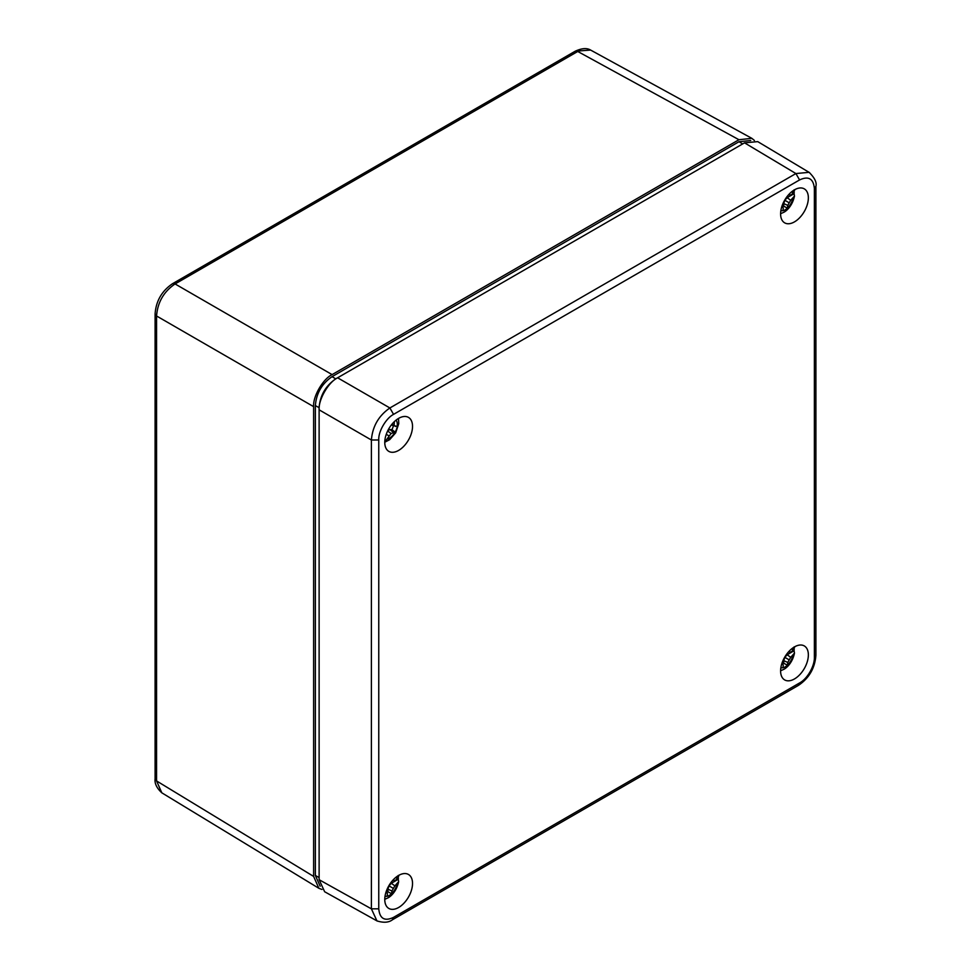 <?xml version="1.0" encoding="UTF-8"?>
<svg xmlns="http://www.w3.org/2000/svg" width="971" height="971" viewBox="0 0 971 971"><rect width="100%" height="100%" fill="white"/><g stroke="black" fill="none" stroke-linecap="round" stroke-linejoin="round"><path stroke-width="1.46" d="M321.971 889.46L318.864 888.295L313.621 876.412L313.621 406.643C312.783 396.556 322.955 378.945 332.106 374.612L738.943 139.727L751.845 138.343L590.623 50.067L575.184 51.232L172.522 283.702L175.071 283.945C163.759 291.652 157.593 302.333 156.574 315.988L155.093 313.779M313.621 876.412L156.574 780.939L161.805 792.809C156.744 788.112 154.51 783.463 155.093 778.851L156.574 780.939L156.574 315.988L313.621 406.643M751.845 138.343L754.406 140.443M320.175 886.22L315.369 875.466L315.369 405.575C316.352 393.304 321.923 383.666 332.058 376.663L738.992 141.73L750.717 140.516M809.571 172.632L757.732 141.62L744.539 142.846L335.76 378.86C325.649 385.827 320.102 395.44 319.119 407.686L319.119 879.702L324.642 891.742L376.942 920.884L371.395 908.844L378.763 908.82L378.763 439.984C378.205 431.306 386.312 418.003 393.558 414.362L799.582 179.938C808.491 175.775 813.419 178.615 814.378 188.483L814.378 657.318C814.693 665.9 807.435 678.85 799.582 682.953L393.558 917.364C384.637 921.54 379.71 918.687 378.763 908.82M412.529 883.44A19.614 11.324 120 0 0 408.342 874.398A19.614 11.324 120 0 0 388.837 885.783A19.614 11.324 120 0 0 388.716 908.371A19.614 11.324 120 0 0 403.875 903.273A19.614 11.324 120 0 0 412.529 883.44M808.358 197.853A19.614 11.324 120 0 0 804.17 188.799A19.614 11.324 120 0 0 784.665 200.196A19.614 11.324 120 0 0 784.544 222.772A19.614 11.324 120 0 0 799.703 217.674A19.614 11.324 120 0 0 808.358 197.853M412.529 426.378A19.614 11.324 120 0 0 408.342 417.324A19.614 11.324 120 0 0 388.837 428.721A19.614 11.324 120 0 0 388.716 451.309A19.614 11.324 120 0 0 403.875 446.199A19.614 11.324 120 0 0 412.529 426.378M808.358 654.915A19.614 11.324 120 0 0 804.17 645.861A19.614 11.324 120 0 0 784.665 657.258A19.614 11.324 120 0 0 784.544 679.846A19.614 11.324 120 0 0 799.703 674.736A19.614 11.324 120 0 0 808.358 654.915M377.367 921.115L376.942 920.896C383.606 922.972 388.764 922.596 392.454 919.768L392.393 919.804M799.582 179.938L795.904 173.554L809.11 172.328C814.693 177.851 816.963 182.512 815.907 186.335L814.378 188.483M378.763 439.984L371.395 440.009C372.512 426.415 378.678 415.734 389.881 407.966L393.558 414.362M744.539 142.846L795.904 173.554L389.881 407.966L337.617 377.792C328.465 382.113 318.294 399.736 319.119 409.823L371.395 440.009L371.395 908.844L319.119 879.702M391.301 425.043L397.248 426.427A11.373 6.566 -60 0 1 395.173 432.131L391.107 433.503L384.783 442.06M393.206 432.289L389.954 429.534L391.932 429.607L395.173 432.131M391.932 429.607A10.584 6.117 120 0 0 393.364 425.832M394.36 421.632L394.117 425.213L395.331 426.451M387.623 431.027L391.107 433.503M386.264 434.328L389.237 435.991M387.817 430.651L389.954 429.534M391.799 424.412L394.117 425.213M392.757 880.357L394.881 880.648L397.018 879.156L398.256 875.454M398.256 879.289L398.656 881.632L394.881 885.88L391.325 883.282L398.256 879.289A17.126 9.88 120 0 0 398.365 877.772M386.895 892.543A10.584 6.117 120 0 0 387.915 891.766L387.915 889.193L391.932 890.965L391.592 893.745A11.373 6.566 -60 0 1 389.383 895.383A11.373 6.566 -60 0 1 387.174 896.306L387.417 893.587L386.094 891.9M387.915 891.766L391.592 893.745M394.881 885.88L391.932 890.965M387.915 889.193L389.007 885.88L392.988 888.186M389.007 885.88L391.325 883.282M788.586 651.82L790.71 652.124L792.846 650.631L794.084 646.917M794.084 650.752L794.484 653.095L790.71 657.343L787.153 654.757L794.084 650.752A17.126 9.88 120 0 0 794.193 649.235M782.723 664.006A10.584 6.117 120 0 0 783.755 663.229L783.743 660.656L787.772 662.44L787.432 665.22A11.373 6.566 -60 0 1 785.223 666.846A11.373 6.566 -60 0 1 783.002 667.769L783.245 665.05L781.922 663.363M783.755 663.229L787.432 665.22M790.71 657.343L787.772 662.44M783.743 660.656L784.835 657.355L788.816 659.649M784.835 657.355L787.153 654.757M788.586 194.758L790.71 195.062L792.846 193.569L794.084 189.867M794.084 193.69L794.484 196.045L790.71 200.281L787.153 197.696L794.084 193.69A17.126 9.88 120 0 0 794.193 192.173M782.723 206.944A10.584 6.117 120 0 0 783.743 206.168L783.743 203.594L787.76 205.379L787.42 208.158A11.373 6.566 -60 0 1 785.211 209.785A11.373 6.566 -60 0 1 783.002 210.707L783.245 207.988L781.922 206.301M783.743 206.168L787.42 208.158M790.71 200.281L787.76 205.379M783.743 203.594L784.835 200.293L788.816 202.587M784.835 200.293L787.153 197.696M172.425 283.775L172.51 283.714C161.841 290.96 156.028 301.022 155.093 313.888L155.093 778.839M332.106 374.612L175.071 283.945L577.745 51.475L738.943 139.727M738.992 141.73L742.694 143.914M332.058 376.663L335.76 378.86M315.369 405.575L319.119 407.686M315.369 875.466L319.119 877.566M393.558 917.364L392.466 919.755L798.49 685.344L799.582 682.953M814.378 657.318L815.907 655.17C814.972 668.048 809.159 678.11 798.478 685.356M395.088 432.144A11.215 6.469 -60 0 1 387.793 438.941M396.022 420.176A11.215 6.469 -60 0 1 397.163 426.427M396.022 877.238A11.215 6.469 -60 0 1 397.018 879.156M397.018 884.278A11.215 6.469 -60 0 1 391.616 893.623M387.186 896.184A11.215 6.469 -60 0 1 385.026 896.269M791.851 648.713A11.215 6.469 -60 0 1 792.846 650.631M792.846 655.741A11.215 6.469 -60 0 1 787.445 665.086M783.014 667.647A11.215 6.469 -60 0 1 780.854 667.745M791.851 191.651A11.215 6.469 -60 0 1 792.846 193.569M792.846 198.679A11.215 6.469 -60 0 1 787.445 208.025M783.014 210.586A11.215 6.469 -60 0 1 780.854 210.683M590.623 50.067C586.872 47.822 581.726 48.21 575.184 51.232M318.864 888.295L161.805 792.809M815.907 186.347L815.907 655.182M384.783 442.242L389.699 439.657L395.658 432.86L398.778 423.623L398.511 418.452M398.68 876.376L398.511 875.514M398.656 881.632C396.435 892.131 390.002 896.986 387.878 897.92L384.783 899.304M794.509 647.839L794.339 646.977M794.484 653.095C792.275 663.581 785.842 668.449 783.706 669.395L780.611 670.767M794.509 190.777L794.339 189.915M794.484 196.045C792.263 206.532 785.83 211.399 783.706 212.333L780.611 213.705"/></g></svg>
